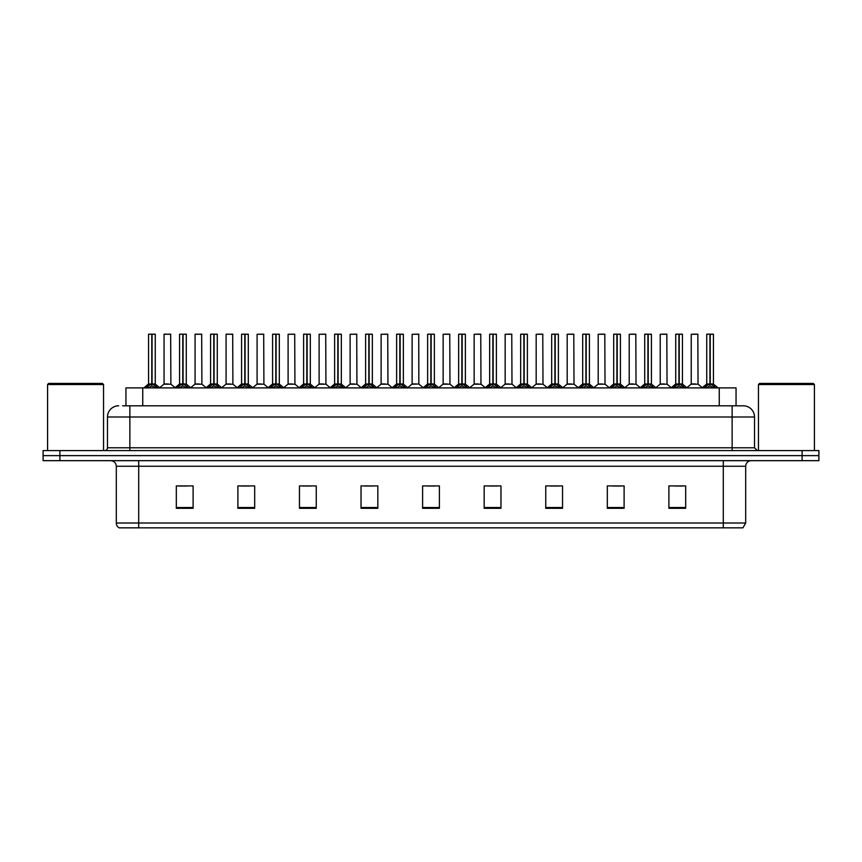 <?xml version="1.0" encoding="UTF-8"?>
<svg xmlns="http://www.w3.org/2000/svg" width="862" height="862" viewBox="0 0 862 862"><rect width="100%" height="100%" fill="white"/><g stroke="black" fill="none" stroke-linecap="round" stroke-linejoin="round"><path stroke-width="1.29" d="M125.949 405.808L125.949 387.9L736.051 387.9L736.051 405.808M745.684 523.018L742.947 527.835L723.293 527.835L723.293 523.018L745.684 523.018L745.684 466.267A5.592 5.592 0 0 1 751.287 460.664M723.293 527.835L119.053 527.835A5.592 5.592 0 0 1 116.316 523.018L116.316 466.267C115.982 462.862 114.118 460.998 110.713 460.664M818.9 460.664L818.9 455.632L43.1 455.632L43.1 460.664L59.887 460.664L59.887 455.632L43.1 455.632L43.1 450.589L59.887 450.589L59.887 455.632L818.9 455.632L818.9 460.664L59.887 460.664M685.678 508.3L685.678 485.909L668.89 485.909L668.89 508.3L685.678 508.3M624.11 508.3L624.11 485.909L607.322 485.909L607.322 508.3L624.11 508.3M562.541 508.3L562.541 485.909L545.743 485.909L545.743 508.3L562.541 508.3M500.973 508.3L500.973 485.909L484.175 485.909L484.175 508.3L500.973 508.3M193.11 508.3L193.11 485.909L176.322 485.909L176.322 508.3L193.11 508.3M254.678 508.3L254.678 485.909L237.89 485.909L237.89 508.3L254.678 508.3M316.257 508.3L316.257 485.909L299.459 485.909L299.459 508.3L316.257 508.3M377.825 508.3L377.825 485.909L361.027 485.909L361.027 508.3L377.825 508.3M439.394 508.3L439.394 485.909L422.606 485.909L422.606 508.3L439.394 508.3M550.84 486.028L559.233 486.028M612.86 486.028L621.254 486.028M674.881 486.028L683.275 486.028M364.788 486.028L373.181 486.028M302.767 486.028L311.16 486.028M240.746 486.028L249.14 486.028M178.725 486.028L187.119 486.028M488.819 486.028L497.212 486.028M426.798 486.028L435.202 486.028M122.846 405.808L743.335 405.808A11.195 11.195 0 0 1 754.53 417.003L754.53 447.787L757.332 450.589M122.587 405.808L129.86 405.808L129.86 417.003L107.47 417.003L107.47 447.787A2.801 2.801 0 0 1 104.668 450.589M118.665 405.808A11.195 11.195 0 0 0 107.47 417.003M818.9 450.589L818.9 455.632L818.9 450.589L59.887 450.589M754.53 417.003L732.14 417.003L732.14 405.808L743.335 405.808M146.066 388.029L148.102 385.885L151.766 384.032L151.766 385.982L151.917 383.418L157.768 388.029M148.555 334.273L151.777 334.165L148.555 334.273L148.555 383.978L151.766 384.032M155.268 334.273L152.057 334.273L152.057 383.989L155.268 383.978L155.268 334.273L148.663 334.165M152.057 334.273L155.16 334.165M151.766 334.273L151.766 383.989L148.555 383.978L143.889 387.9M152.057 334.165L152.057 384.032M152.434 384.204L155.375 384.204L151.766 383.978L151.863 334.165L150.796 334.165M155.731 385.885L155.731 387.9L152.057 385.982M151.766 385.982L148.102 387.911L148.102 385.885M168.262 383.978L163.963 384.204L170.881 384.204L170.665 334.165L164.06 334.273L164.06 383.978L167.562 383.978M166.301 334.165L164.168 334.165M167.271 383.978L166.571 383.978M177.076 388.029L179.113 385.885L182.776 384.032L182.776 385.982L182.927 383.418L188.778 388.029M179.565 334.273L182.776 334.165L179.565 334.273L179.565 383.978L182.776 384.032M186.278 334.273L183.067 334.273L183.067 383.989L186.278 383.978L186.278 334.273L179.673 334.165M183.067 334.273L186.17 334.165M182.776 334.273L182.776 383.989L179.565 383.978L174.9 387.9M183.067 334.165L183.067 384.032M183.434 384.204L186.386 384.204L182.776 383.978L182.873 334.165L181.807 334.165M186.742 385.885L186.742 387.9L183.067 385.982M182.776 385.982L179.113 387.911L179.113 385.885M208.087 388.029L210.123 385.885L213.787 384.032L213.787 385.982L213.938 383.418L219.788 388.029M210.576 334.273L213.787 334.165L210.576 334.273L210.576 383.978L213.787 384.032M217.289 334.273L214.078 334.273L214.078 383.989L217.289 383.978L217.289 334.273L210.684 334.165M214.078 334.273L217.181 334.165M213.787 334.273L213.787 383.989L210.576 383.978L205.91 387.9M214.078 334.165L214.078 384.032M214.444 384.204L217.396 384.204L213.787 383.978L213.884 334.165L212.817 334.165M217.752 385.885L217.752 387.9L214.078 385.982M213.787 385.982L210.123 387.911L210.123 385.885M239.086 388.029L241.123 385.885L244.797 384.032L244.797 385.982L244.937 383.418L250.788 388.029M241.586 334.273L244.797 334.165L241.586 334.273L241.586 383.978L244.797 384.032M248.299 334.273L245.088 334.273L245.088 383.989L248.299 383.978L248.299 334.273L241.694 334.165M245.088 334.273L248.191 334.165M244.797 334.273L244.797 383.989L241.586 383.978L236.921 387.9M245.088 334.165L245.088 384.032M245.454 384.204L248.407 384.204L244.797 383.978L244.894 334.165L243.827 334.165M248.762 385.885L248.762 387.9L245.088 385.982M244.797 385.982L241.123 387.911L241.123 385.885M270.097 388.029L272.133 385.885L275.808 384.032L275.808 385.982L275.948 383.418L281.799 388.029M272.597 334.273L275.808 334.165L272.597 334.273L272.597 383.978L275.808 384.032M279.31 334.273L276.099 334.273L276.099 383.989L279.31 383.978L279.31 334.273L272.704 334.165M276.099 334.273L279.202 334.165M275.808 334.273L275.808 383.989L272.597 383.978L267.931 387.9M276.099 334.165L276.099 384.032M276.465 384.204L279.417 384.204L275.808 383.978L275.905 334.165L274.827 334.165M279.762 385.885L279.762 387.9L276.099 385.982M275.808 385.982L272.133 387.911L272.133 385.885M199.273 383.978L194.963 384.204L201.891 384.204L201.676 334.165L195.071 334.273L195.071 383.978L198.572 383.978M197.312 334.165L195.178 334.165M198.282 383.978L197.581 383.978M230.283 383.978L225.973 384.204L232.902 384.204L232.686 334.165L226.081 334.273L226.081 383.978L229.583 383.978M228.322 334.165L226.189 334.165M229.292 383.978L228.592 383.978M261.294 383.978L256.984 384.204L263.912 384.204L263.697 334.165L257.091 334.273L257.091 383.978L260.593 383.978M260.302 383.978L259.602 383.978M47.582 384.538L48.692 383.418L102.427 383.418L103.548 384.538L47.582 384.538L47.582 450.589M103.548 384.538L103.548 450.589M758.452 384.538L759.573 383.418L813.308 383.418L814.418 384.538L758.452 384.538L758.452 450.589M814.418 384.538L814.418 450.589M301.107 388.029L303.144 385.885L306.818 384.032L306.818 385.982L306.958 383.418L312.809 388.029M303.607 334.273L306.818 334.165L303.607 334.273L303.607 383.978L306.818 384.032M310.32 334.273L307.109 334.273L307.109 383.989L310.32 383.978L310.32 334.273L303.715 334.165M307.109 334.273L310.212 334.165M306.818 334.273L306.818 383.989L303.607 383.978L298.931 387.9M307.098 334.165L307.109 384.032M307.475 384.204L310.417 384.204L306.818 383.978L306.915 334.165L305.838 334.165M310.773 385.885L310.773 387.9L307.109 385.982M306.818 385.982L303.144 387.911L303.144 385.885M332.118 388.029L334.154 385.885L337.829 384.032L337.829 385.982L337.969 383.418L343.819 388.029M334.618 334.273L337.829 334.165L334.618 334.273L334.618 383.978L337.829 384.032M341.33 334.273L338.119 334.273L338.119 383.989L341.33 383.978L341.33 334.273L334.725 334.165M338.119 334.273L341.223 334.165M337.829 334.273L337.829 383.989L334.618 383.978L329.941 387.9M338.109 334.165L338.119 384.032M338.486 384.204L341.427 384.204L337.829 383.978L337.926 334.165L336.848 334.165M341.783 385.885L341.783 387.9L338.119 385.982M337.829 385.982L334.154 387.911L334.154 385.885M363.128 388.029L365.165 385.885L368.839 384.032L368.839 385.982L368.979 383.418L374.83 388.029M365.617 334.273L368.839 334.165L365.617 334.273L365.617 383.978L368.839 384.032M372.341 334.273L369.13 334.273L369.13 383.989L372.341 383.978L372.341 334.273L365.736 334.165M369.13 334.273L372.222 334.165M368.839 334.273L368.839 383.989L365.628 383.978L360.952 387.9M369.119 334.165L369.13 384.032M369.496 384.204L372.438 384.204L368.839 383.978L368.936 334.165L367.858 334.165M372.793 385.885L372.793 387.9L369.13 385.982M368.839 385.982L365.165 387.911L365.165 385.885M292.304 383.978L287.994 384.204L294.923 384.204L294.707 334.165L288.102 334.273L288.102 383.978L291.604 383.978M291.313 383.978L290.613 383.978M323.315 383.978L319.005 384.204L325.922 384.204L325.717 334.165L319.112 334.273L319.112 383.978L322.614 383.978M322.323 383.978L321.623 383.978M354.325 383.978L350.015 384.204L356.933 384.204L356.717 334.165L350.123 334.273L350.123 383.978L353.625 383.978M353.334 383.978L352.633 383.978M394.139 388.029L396.175 385.885L399.839 384.032L399.839 385.982L399.99 383.418L405.84 388.029M396.628 334.273L399.849 334.165L396.628 334.273L396.628 383.978L399.839 384.032M403.351 334.273L400.14 334.273L400.14 383.989L403.351 383.978L403.351 334.273L396.746 334.165M400.14 334.273L403.233 334.165M399.839 334.273L399.839 383.989L396.639 383.978L391.962 387.9M400.13 334.165L400.14 384.032M400.507 384.204L403.448 384.204L399.839 383.978L399.946 334.165L398.869 334.165M403.804 385.885L403.804 387.9L400.14 385.982M399.839 385.982L396.175 387.911L396.175 385.885M425.149 388.029L427.186 385.885L430.849 384.032L430.849 385.982L431 383.418L436.851 388.029M427.638 334.273L430.86 334.165L427.638 334.273L427.638 383.978L430.849 384.032M434.362 334.273L431.151 334.273L431.151 383.989L434.362 383.978L434.362 334.273L427.757 334.165M431.151 334.273L434.243 334.165M430.849 334.273L430.849 383.989L427.638 383.978L422.973 387.9M431.14 334.165L431.151 384.032M431.517 384.204L434.459 384.204L430.849 383.978L430.946 334.165L429.879 334.165M434.814 385.885L434.814 387.9L431.151 385.982M430.849 385.982L427.186 387.911L427.186 385.885M456.16 388.029L458.196 385.885L461.86 384.032L461.86 385.982L462.01 383.418L467.861 388.029M458.649 334.273L461.87 334.165L458.649 334.273L458.649 383.978L461.86 384.032M465.372 334.273L462.161 334.273L462.161 383.989L465.372 383.978L465.372 334.273L458.767 334.165M462.161 334.273L465.254 334.165M461.86 334.273L461.86 383.989L458.649 383.978L453.983 387.9M462.151 334.165L462.054 383.978L461.957 334.165L460.89 334.165M462.161 384.032L462.161 385.982L461.957 383.978L465.469 384.204L462.528 384.204M465.825 385.885L465.825 387.9L462.161 385.982M461.86 385.982L458.196 387.911L458.196 385.885M487.17 388.029L489.207 385.885L492.87 384.032L492.87 385.982L493.021 383.418L498.872 388.029M489.659 334.273L492.881 334.165L489.659 334.273L489.659 383.978L492.87 384.032M496.383 334.273L493.161 334.273L493.161 383.989L496.383 383.978L496.383 334.273L489.778 334.165M493.161 334.273L496.264 334.165M492.87 334.273L492.87 383.989L489.659 383.978L484.994 387.9M493.161 334.165L493.161 384.032M493.538 384.204L496.48 384.204L492.87 383.978L492.967 334.165L491.9 334.165M496.835 385.885L496.835 387.9L493.161 385.982M492.87 385.982L489.207 387.911L489.207 385.885M518.181 388.029L520.217 385.885L523.88 384.032L523.88 385.982L524.031 383.418L529.882 388.029M520.67 334.273L523.891 334.165L520.67 334.273L520.67 383.978L523.88 384.032M527.382 334.273L524.171 334.273L524.171 383.989L527.382 383.978L527.382 334.273L520.777 334.165M524.171 334.273L527.275 334.165M523.88 334.273L523.88 383.989L520.67 383.978L516.004 387.9M524.171 334.165L524.171 384.032M524.549 384.204L527.49 384.204L523.88 383.978L523.977 334.165L522.911 334.165M527.846 385.885L527.846 387.9L524.171 385.982M523.88 385.982L520.217 387.911L520.217 385.885M385.336 383.978L381.026 384.204L387.943 384.204L387.728 334.165L381.123 334.273L381.123 383.978L384.635 383.978M384.344 383.978L383.633 383.978M418.846 383.989L418.738 334.165L412.133 334.273L412.133 383.978L415.646 383.978M416.346 383.978L414.644 383.978M415.344 383.978L412.133 383.978L407.748 387.674M447.356 383.978L443.046 384.204L449.964 384.204L449.748 334.165L443.143 334.273L443.143 383.978L446.656 383.978M447.626 334.165L445.385 334.165M446.354 383.978L445.654 383.978M478.367 383.978L474.057 384.204L480.974 384.204L480.759 334.165L474.154 334.273L474.154 383.978L477.656 383.978M478.636 334.165L476.395 334.165M477.365 383.978L476.664 383.978M509.367 383.978L505.067 384.204L511.985 384.204L511.769 334.165L505.164 334.273L505.164 383.978L508.666 383.978M509.647 334.165L507.406 334.165M508.375 383.978L507.675 383.978M549.191 388.029L551.227 385.885L554.891 384.032L554.891 385.982L555.042 383.418L560.893 388.029M551.68 334.273L554.902 334.165L551.68 334.273L551.68 383.978L554.891 384.032M558.393 334.273L555.182 334.273L555.182 383.989L558.393 383.978L558.393 334.273L551.788 334.165M555.182 334.273L558.285 334.165M554.891 334.273L554.891 383.989L551.68 383.978L547.014 387.9M555.182 334.165L555.182 384.032M555.548 384.204L558.501 384.204L554.891 383.978L554.988 334.165L553.921 334.165M558.856 385.885L558.856 387.9L555.182 385.982M554.891 385.982L551.227 387.911L551.227 385.885M580.201 388.029L582.238 385.885L585.901 384.032L585.901 385.982L586.052 383.418L591.903 388.029M582.69 334.273L585.901 334.165L582.69 334.273L582.69 383.978L585.901 384.032M589.403 334.273L586.192 334.273L586.192 383.989L589.403 383.978L589.403 334.273L582.798 334.165M586.192 334.273L589.296 334.165M585.901 334.273L585.901 383.989L582.69 383.978L578.025 387.9M586.192 334.165L586.192 384.032M586.559 384.204L589.511 384.204L585.901 383.978L585.998 334.165L584.932 334.165M589.867 385.885L589.867 387.9L586.192 385.982M585.901 385.982L582.238 387.911L582.238 385.885M611.212 388.029L613.238 385.885L616.912 384.032L616.912 385.982L617.063 383.418L622.914 388.029M613.701 334.273L616.912 334.165L613.701 334.273L613.701 383.978L616.912 384.032M620.414 334.273L617.203 334.273L617.203 383.989L620.414 383.978L620.414 334.273L613.809 334.165M617.203 334.273L620.306 334.165M616.912 334.273L616.912 383.989L613.701 383.978L609.035 387.9M617.203 334.165L617.106 383.978L617.009 334.165L615.942 334.165M617.203 384.032L617.203 385.982L617.009 383.978L620.521 384.204L617.569 384.204M620.877 385.885L620.877 387.9L617.203 385.982M616.912 385.982L613.238 387.911L613.238 385.885M642.212 388.029L644.248 385.885L647.922 384.032L647.922 385.982L648.062 383.418L653.913 388.029M644.711 334.273L647.922 334.165L644.711 334.273L644.711 383.978L647.922 384.032M651.424 334.273L648.213 334.273L648.213 383.989L651.424 383.978L651.424 334.273L644.819 334.165M648.213 334.273L651.316 334.165M647.922 334.273L647.922 383.989L644.711 383.978L640.046 387.9M648.213 334.165L648.213 384.032M648.58 384.204L651.532 384.204L647.922 383.978L648.019 334.165L646.953 334.165M651.877 385.885L651.877 387.9L648.213 385.982M647.922 385.982L644.248 387.911L644.248 385.885M673.222 388.029L675.258 385.885L678.933 384.032L678.933 385.982L679.073 383.418L684.924 388.029M675.722 334.273L678.933 334.165L675.722 334.273L675.722 383.978L678.933 384.032M682.435 334.273L679.224 334.273L679.224 383.989L682.435 383.978L682.435 334.273L675.83 334.165M679.224 334.273L682.327 334.165M678.933 334.273L678.933 383.989L675.722 383.978L671.056 387.9M679.224 334.165L679.224 384.032M679.59 384.204L682.542 384.204L678.933 383.978L679.03 334.165L677.952 334.165M682.887 385.885L682.887 387.9L679.224 385.982M678.933 385.982L675.258 387.911L675.258 385.885M704.232 388.029L706.269 385.885L709.943 384.032L709.943 385.982L710.083 383.418L715.934 388.029M706.732 334.273L709.943 334.165L706.732 334.273L706.732 383.978L709.943 384.032M713.445 334.273L710.234 334.273L710.234 383.989L713.445 383.978L713.445 334.273L706.84 334.165M710.234 334.273L713.337 334.165M709.943 334.273L709.943 383.989L706.732 383.978L702.056 387.9M710.223 334.165L710.234 384.032M710.6 384.204L713.542 384.204L709.943 383.978L710.04 334.165L708.963 334.165M713.898 385.885L713.898 387.9L710.234 385.982M709.943 385.982L706.269 387.911L706.269 385.885M540.377 383.978L536.078 384.204L542.995 384.204L542.78 334.165L536.175 334.273L536.175 383.978L539.677 383.978M540.657 334.165L538.416 334.165M539.386 383.978L538.685 383.978M571.387 383.978L567.077 384.204L574.006 384.204L573.79 334.165L567.185 334.273L567.185 383.978L570.687 383.978M571.668 334.165L569.426 334.165M570.396 383.978L569.696 383.978M602.398 383.978L598.088 384.204L605.016 384.204L604.801 334.165L598.196 334.273L598.196 383.978L601.698 383.978M602.667 334.165L600.437 334.165M601.407 383.978L600.706 383.978M633.408 383.978L629.098 384.204L636.027 384.204L635.811 334.165L629.206 334.273L629.206 383.978L632.708 383.978M633.678 334.165L631.447 334.165M632.417 383.978L631.717 383.978M664.419 383.978L660.109 384.204L667.037 384.204L666.822 334.165L660.217 334.273L660.217 383.978L663.718 383.978M664.688 334.165L662.458 334.165M663.428 383.978L662.727 383.978M695.429 383.978L691.119 384.204L698.037 384.204L697.832 334.165L691.227 334.273L691.227 383.978L694.729 383.978M695.699 334.165L693.457 334.165M694.438 383.978L693.738 383.978M142.747 405.808L142.747 387.9M719.253 405.808L719.253 387.9M723.293 460.664L723.293 466.267L116.316 466.267M745.684 466.267L723.293 466.267L723.293 523.018L138.707 523.018L138.707 527.835M116.316 523.018L138.707 523.018L138.707 460.664M802.113 460.664L802.113 450.589M439.394 507.524L422.606 507.524M377.825 507.524L361.027 507.524M316.257 507.524L299.459 507.524M254.678 507.524L237.89 507.524M193.11 507.524L176.322 507.524M500.973 507.524L484.175 507.524M562.541 507.524L545.743 507.524M624.11 507.524L607.322 507.524M685.678 507.524L668.89 507.524M129.86 450.589L129.86 447.787L754.53 447.787M107.47 447.787L129.86 447.787L129.86 417.003L732.14 417.003L732.14 450.589M151.4 384.204L148.458 384.204M156.313 386.392L156.313 387.9M147.51 386.392L147.51 387.9M170.773 334.273L164.06 334.273M182.41 384.204L179.458 384.204M187.323 386.392L187.323 387.9M178.52 386.392L178.52 387.9M213.42 384.204L210.468 384.204M218.334 386.392L218.334 387.9M209.531 386.392L209.531 387.9M244.431 384.204L241.479 384.204M249.344 386.392L249.344 387.9M240.541 386.392L240.541 387.9M275.441 384.204L272.489 384.204M280.355 386.392L280.355 387.9M271.552 386.392L271.552 387.9M201.783 334.273L195.071 334.273M232.794 334.273L226.081 334.273M263.804 334.273L257.091 334.273M306.452 384.204L303.499 384.204M311.365 386.392L311.365 387.9M302.562 386.392L302.562 387.9M337.451 384.204L334.51 384.204M342.376 386.392L342.376 387.9M333.572 386.392L333.572 387.9M368.462 384.204L365.52 384.204M373.386 386.392L373.386 387.9M364.583 386.392L364.583 387.9M294.815 334.273L288.102 334.273M325.825 334.273L319.112 334.273M356.836 334.273L350.123 334.273M399.472 384.204L396.531 384.204M404.397 386.392L404.397 387.9M395.583 386.392L395.583 387.9M430.483 384.204L427.541 384.204M435.407 386.392L435.407 387.9M426.593 386.392L426.593 387.9M461.493 384.204L458.552 384.204M466.417 386.392L466.417 387.9M457.603 386.392L457.603 387.9M492.504 384.204L489.562 384.204M497.417 386.392L497.417 387.9M488.614 386.392L488.614 387.9M523.514 384.204L520.573 384.204M528.428 386.392L528.428 387.9M519.624 386.392L519.624 387.9M387.846 334.273L381.123 334.273M418.857 383.989L412.036 384.204M418.857 334.273L412.133 334.273M449.867 334.273L443.143 334.273M480.877 334.273L474.154 334.273M511.877 334.273L505.164 334.273M554.525 384.204L551.583 384.204M559.438 386.392L559.438 387.9M550.635 386.392L550.635 387.9M585.535 384.204L582.583 384.204M590.448 386.392L590.448 387.9M581.645 386.392L581.645 387.9M616.545 384.204L613.593 384.204M621.459 386.392L621.459 387.9M612.656 386.392L612.656 387.9M647.556 384.204L644.604 384.204M652.469 386.392L652.469 387.9M643.666 386.392L643.666 387.9M678.566 384.204L675.614 384.204M683.48 386.392L683.48 387.9M674.677 386.392L674.677 387.9M709.566 384.204L706.624 384.204M714.49 386.392L714.49 387.9M705.687 386.392L705.687 387.9M542.888 334.273L536.175 334.273M573.898 334.273L567.185 334.273M604.908 334.273L598.196 334.273M635.919 334.273L629.206 334.273M666.929 334.273L660.217 334.273M697.94 334.273L691.227 334.273M155.375 384.204L159.944 387.9M163.963 384.204L159.664 387.674M170.881 384.204L175.169 387.674M186.386 384.204L190.944 387.9M217.396 384.204L221.954 387.9M248.407 384.204L252.965 387.9M279.417 384.204L283.975 387.9M194.963 384.204L190.674 387.674M201.891 384.204L206.18 387.674M225.973 384.204L221.685 387.674M232.902 384.204L237.19 387.674M256.984 384.204L252.695 387.674M263.912 384.204L268.201 387.674M310.417 384.204L314.986 387.9M341.427 384.204L345.996 387.9M372.438 384.204L377.006 387.9M287.994 384.204L283.706 387.674M294.923 384.204L299.211 387.674M319.005 384.204L314.716 387.674M325.922 384.204L330.221 387.674M350.015 384.204L345.727 387.674M356.933 384.204L361.232 387.674M403.448 384.204L408.017 387.9M434.459 384.204L439.027 387.9M465.469 384.204L470.038 387.9M496.48 384.204L501.048 387.9M527.49 384.204L532.059 387.9M381.026 384.204L376.737 387.674M387.943 384.204L392.242 387.674M418.954 384.204L423.253 387.674M443.046 384.204L438.747 387.674M449.964 384.204L454.252 387.674M474.057 384.204L469.758 387.674M480.974 384.204L485.263 387.674M505.067 384.204L500.768 387.674M511.985 384.204L516.273 387.674M558.501 384.204L563.069 387.9M589.511 384.204L594.069 387.9M620.521 384.204L625.079 387.9M651.532 384.204L656.09 387.9M682.542 384.204L687.1 387.9M713.542 384.204L718.111 387.9M536.078 384.204L531.779 387.674M542.995 384.204L547.284 387.674M567.077 384.204L562.789 387.674M574.006 384.204L578.294 387.674M598.088 384.204L593.799 387.674M605.016 384.204L609.305 387.674M629.098 384.204L624.81 387.674M636.027 384.204L640.315 387.674M660.109 384.204L655.82 387.674M667.037 384.204L671.326 387.674M691.119 384.204L686.831 387.674M698.037 384.204L702.336 387.674"/></g></svg>
